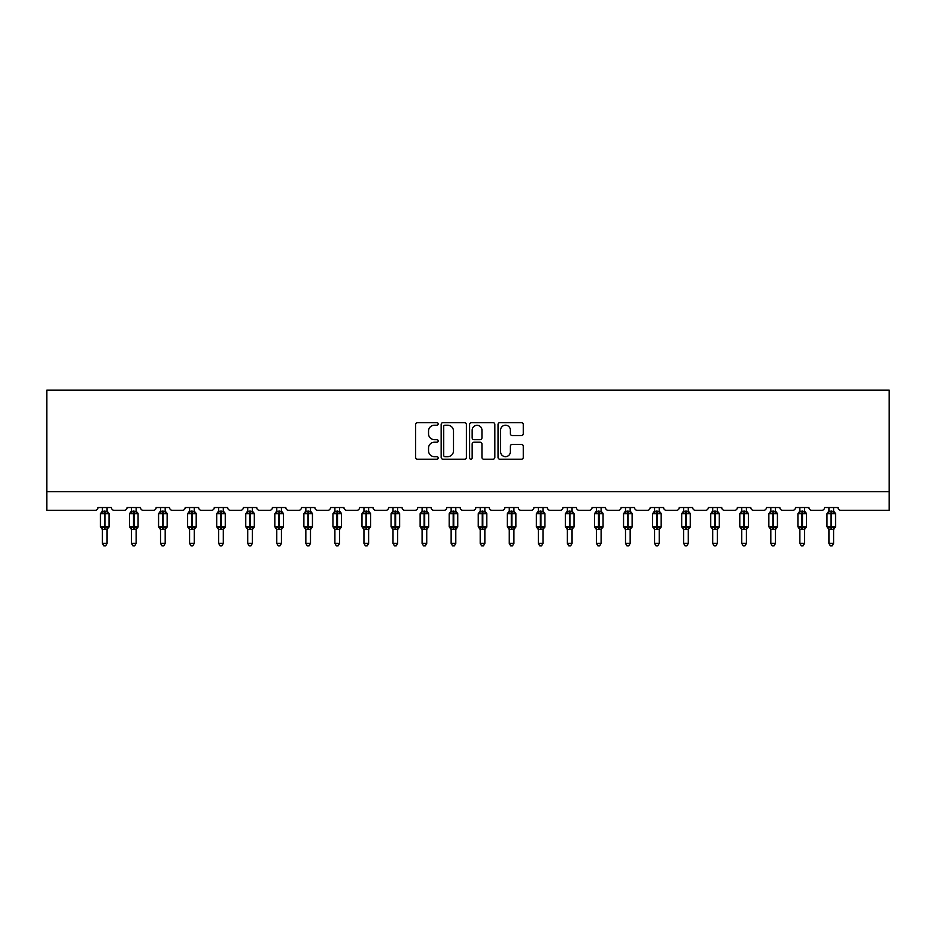 <?xml version="1.0" encoding="UTF-8"?>
<svg xmlns="http://www.w3.org/2000/svg" width="936" height="936" viewBox="0 0 936 936"><rect width="100%" height="100%" fill="white"/><g stroke="black" fill="none" stroke-linecap="round" stroke-linejoin="round"><path stroke-width="1.4" d="M438.2 423.938A1.275 1.275 0 0 0 436.913 422.651L417.491 422.651A1.825 1.825 0 0 0 415.654 424.488L415.654 457.4A1.825 1.825 0 0 0 417.491 459.225L436.913 459.225A1.275 1.275 0 0 0 438.2 457.95A1.275 1.275 0 0 0 436.913 456.663L434.398 456.663A5.85 5.85 0 0 1 428.548 450.813L428.548 448.075A5.85 5.85 0 0 1 434.398 442.225L436.913 442.225A1.275 1.275 0 0 0 438.2 440.938A1.275 1.275 0 0 0 436.913 439.663L434.398 439.663A5.85 5.85 0 0 1 428.548 433.813L428.548 431.063A5.85 5.85 0 0 1 434.398 425.213L436.913 425.213A1.275 1.275 0 0 0 438.2 423.938M521.434 435.544A1.825 1.825 0 0 0 523.271 433.719L523.271 424.488A1.825 1.825 0 0 0 521.434 422.651L499.859 422.651A1.825 1.825 0 0 0 498.034 424.488L498.034 457.4A1.825 1.825 0 0 0 499.859 459.225L521.434 459.225A1.825 1.825 0 0 0 523.271 457.4L523.271 446.25A1.825 1.825 0 0 0 521.434 444.413L512.203 444.413A1.825 1.825 0 0 0 510.377 446.25L510.377 451.772A4.891 4.891 0 0 1 505.487 456.663A4.891 4.891 0 0 1 500.596 451.772L500.596 430.104A4.891 4.891 0 0 1 505.487 425.213A4.891 4.891 0 0 1 510.377 430.104L510.377 433.719A1.825 1.825 0 0 0 512.203 435.544L521.434 435.544M889.2 491.704L889.2 390.183L46.8 390.183L46.8 510.331L95.238 510.331A2.796 2.796 0 0 0 98.034 507.534L111.442 507.534A2.796 2.796 0 0 0 114.239 510.331L124.301 510.331A2.796 2.796 0 0 0 127.085 507.534L140.505 507.534A2.796 2.796 0 0 0 143.302 510.331L153.352 510.331A2.796 2.796 0 0 0 156.148 507.534L169.568 507.534A2.796 2.796 0 0 0 172.364 510.331L182.415 510.331A2.796 2.796 0 0 0 185.211 507.534L198.631 507.534A2.796 2.796 0 0 0 201.415 510.331L211.477 510.331A2.796 2.796 0 0 0 214.274 507.534L227.682 507.534A2.796 2.796 0 0 0 230.478 510.331L240.54 510.331A2.796 2.796 0 0 0 243.337 507.534L256.745 507.534A2.796 2.796 0 0 0 259.541 510.331L269.603 510.331A2.796 2.796 0 0 0 272.399 507.534L285.808 507.534A2.796 2.796 0 0 0 288.604 510.331L298.666 510.331A2.796 2.796 0 0 0 301.462 507.534L314.87 507.534A2.796 2.796 0 0 0 317.667 510.331L327.729 510.331A2.796 2.796 0 0 0 330.513 507.534L343.933 507.534A2.796 2.796 0 0 0 346.73 510.331L356.78 510.331A2.796 2.796 0 0 0 359.576 507.534L372.996 507.534A2.796 2.796 0 0 0 375.792 510.331L385.843 510.331A2.796 2.796 0 0 0 388.639 507.534L402.059 507.534A2.796 2.796 0 0 0 404.843 510.331L414.905 510.331A2.796 2.796 0 0 0 417.702 507.534L431.11 507.534A2.796 2.796 0 0 0 433.906 510.331L443.968 510.331A2.796 2.796 0 0 0 446.764 507.534L460.173 507.534A2.796 2.796 0 0 0 462.969 510.331L473.031 510.331A2.796 2.796 0 0 0 475.827 507.534L489.235 507.534A2.796 2.796 0 0 0 492.032 510.331L502.094 510.331A2.796 2.796 0 0 0 504.89 507.534L518.298 507.534A2.796 2.796 0 0 0 521.095 510.331L531.157 510.331A2.796 2.796 0 0 0 533.941 507.534L547.361 507.534A2.796 2.796 0 0 0 550.157 510.331L560.208 510.331A2.796 2.796 0 0 0 563.004 507.534L576.424 507.534A2.796 2.796 0 0 0 579.22 510.331L589.27 510.331A2.796 2.796 0 0 0 592.067 507.534L605.487 507.534A2.796 2.796 0 0 0 608.271 510.331L618.333 510.331A2.796 2.796 0 0 0 621.13 507.534L634.538 507.534A2.796 2.796 0 0 0 637.334 510.331L647.396 510.331A2.796 2.796 0 0 0 650.192 507.534L663.601 507.534A2.796 2.796 0 0 0 666.397 510.331L676.459 510.331A2.796 2.796 0 0 0 679.255 507.534L692.663 507.534A2.796 2.796 0 0 0 695.46 510.331L705.522 510.331A2.796 2.796 0 0 0 708.318 507.534L721.726 507.534A2.796 2.796 0 0 0 724.522 510.331L734.584 510.331A2.796 2.796 0 0 0 737.369 507.534L750.789 507.534A2.796 2.796 0 0 0 753.585 510.331L763.636 510.331A2.796 2.796 0 0 0 766.432 507.534L779.852 507.534A2.796 2.796 0 0 0 782.648 510.331L792.698 510.331A2.796 2.796 0 0 0 795.495 507.534L808.915 507.534A2.796 2.796 0 0 0 811.699 510.331L821.761 510.331A2.796 2.796 0 0 0 824.558 507.534L837.966 507.534A2.796 2.796 0 0 0 840.762 510.331L889.2 510.331L889.2 491.704L46.8 491.704M466.397 424.488A1.825 1.825 0 0 0 464.572 422.651L442.997 422.651A1.825 1.825 0 0 0 441.16 424.488L441.16 457.4A1.825 1.825 0 0 0 442.997 459.225L464.572 459.225A1.825 1.825 0 0 0 466.397 457.4L466.397 424.488M471.428 422.651L493.003 422.651A1.825 1.825 0 0 1 494.84 424.488L494.84 457.4A1.825 1.825 0 0 1 493.003 459.225L483.772 459.225A1.825 1.825 0 0 1 481.946 457.4L481.946 444.05A1.825 1.825 0 0 0 480.11 442.225L473.99 442.225A1.825 1.825 0 0 0 472.165 444.05L472.165 457.95A1.275 1.275 0 0 1 470.878 459.225A1.275 1.275 0 0 1 469.603 457.95L469.603 424.488A1.825 1.825 0 0 1 471.428 422.651M445.01 425.213A1.275 1.275 0 0 0 443.722 426.5L443.722 455.387A1.275 1.275 0 0 0 445.01 456.663L447.654 456.663A5.85 5.85 0 0 0 453.504 450.813L453.504 431.063A5.85 5.85 0 0 0 447.654 425.213L445.01 425.213M481.946 430.197A4.891 4.891 0 0 0 477.056 425.307A4.891 4.891 0 0 0 472.165 430.197L472.165 437.837A1.825 1.825 0 0 0 473.99 439.663L480.11 439.663A1.825 1.825 0 0 0 481.946 437.837L481.946 430.197M102.41 543.395L107.067 543.395L105.663 545.817L103.802 545.817L102.41 543.395L102.41 529.261A2.047 1.954 180 0 0 101.334 527.553L101.731 526.956L104.458 527.611L105.019 526.769L105.019 512.893L107.745 513.548L108.412 512.858A0.936 0.936 0 0 1 109.021 513.735L100.456 513.735L100.456 526.769L104.458 526.769L104.458 512.893L101.731 513.548L101.334 512.951A2.047 1.954 0 0 0 102.41 511.231L107.067 511.325L107.067 507.534M107.067 543.395L107.067 529.179L104.458 529.46L104.458 527.611L105.019 526.769L109.021 526.769A0.936 0.936 0 0 1 108.412 527.647L107.067 529.577M107.067 529.273L107.067 529.273A2.047 1.954 180 0 1 108.143 527.553L107.745 526.956L105.019 527.611L105.019 529.46M104.458 529.46L102.41 529.273M102.41 507.534L102.41 511.243M102.41 511.325L101.731 513.548L102.41 511.325M107.745 513.548L107.067 511.325M107.067 529.179L107.745 526.956M102.41 529.179L101.731 526.956M131.473 543.395L136.129 543.395L134.726 545.817L132.865 545.817L131.473 543.395L131.473 529.261A2.047 1.954 180 0 0 130.397 527.553L130.794 526.956L133.52 527.611L134.082 526.769L134.082 512.893L136.796 513.548L137.475 512.858A0.936 0.936 0 0 1 138.083 513.735L129.507 513.735L129.507 526.769L133.52 526.769L133.52 512.893L130.794 513.548L130.397 512.951A2.047 1.954 0 0 0 131.473 511.231L136.129 511.325L136.129 507.534M136.129 543.395L136.129 529.179L133.52 529.46L133.52 527.611L134.082 526.769L138.083 526.769A0.936 0.936 0 0 1 137.475 527.647L136.129 529.577M136.129 529.273L136.129 529.273A2.047 1.954 180 0 1 137.206 527.553L136.796 526.956L134.082 527.611L134.082 529.46M133.52 529.46L131.473 529.273M131.473 507.534L131.473 511.243M131.461 511.325L130.794 513.548L131.461 511.325M136.796 513.548L136.129 511.325M136.129 529.179L136.796 526.956M131.461 529.179L130.794 526.956M160.524 543.395L165.192 543.395L163.788 545.817L161.928 545.817L160.524 543.395L160.524 529.261A2.047 1.954 180 0 0 159.459 527.553L159.857 526.956L162.583 527.611L163.133 526.769L163.133 512.893L165.859 513.548L166.526 512.858A0.936 0.936 0 0 1 167.146 513.735L158.57 513.735L158.57 526.769L162.583 526.769L162.583 512.893L159.857 513.548L159.459 512.951A2.047 1.954 0 0 0 160.524 511.231L165.192 511.325L165.192 507.534M165.192 543.395L165.192 529.179L162.583 529.46L162.583 527.611L163.133 526.769L167.146 526.769A0.936 0.936 0 0 1 166.526 527.647L165.192 529.577M165.192 529.273L165.192 529.273A2.047 1.954 180 0 1 166.269 527.553L165.859 526.956L163.133 527.611L163.133 529.46M162.583 529.46L160.524 529.273M160.524 507.534L160.524 511.243M160.524 511.325L159.857 513.548L160.524 511.325M165.859 513.548L165.192 511.325M165.192 529.179L165.859 526.956M160.524 529.179L159.857 526.956M189.587 543.395L194.243 543.395L192.851 545.817L190.991 545.817L189.587 543.395L189.587 529.261A2.047 1.954 180 0 0 188.51 527.553L188.92 526.956L191.634 527.611L192.196 526.769L192.196 512.893L194.922 513.548L195.589 512.858A0.936 0.936 0 0 1 196.209 513.735L187.633 513.735L187.633 526.769L191.634 526.769L191.634 512.893L188.92 513.548L188.51 512.951A2.047 1.954 0 0 0 189.587 511.231L194.255 511.325L194.243 507.534M194.243 543.395L194.255 529.179L191.634 529.46L191.634 527.611L192.196 526.769L196.209 526.769A0.936 0.936 0 0 1 195.589 527.647L194.243 529.577M194.243 529.273L194.243 529.273A2.047 1.954 180 0 1 195.32 527.553L194.922 526.956L192.196 527.611L192.196 529.46M191.634 529.46L189.587 529.273M189.587 507.534L189.587 511.243M189.587 511.325L188.92 513.548L189.587 511.325M194.922 513.548L194.255 511.325M194.255 529.179L194.922 526.956M189.587 529.179L188.92 526.956M218.65 543.395L223.306 543.395L221.914 545.817L220.054 545.817L218.65 543.395L218.65 529.261A2.047 1.954 180 0 0 217.573 527.553L217.971 526.956L220.697 527.611L221.259 526.769L221.259 512.893L223.985 513.548L224.652 512.858A0.936 0.936 0 0 1 225.26 513.735L216.696 513.735L216.696 526.769L220.697 526.769L220.697 512.893L217.971 513.548L217.573 512.951A2.047 1.954 0 0 0 218.65 511.231L223.306 511.325L223.306 507.534M223.306 543.395L223.306 529.179L220.697 529.46L220.697 527.611L221.259 526.769L225.26 526.769A0.936 0.936 0 0 1 224.652 527.647L223.306 529.577M223.306 529.273L223.306 529.273A2.047 1.954 180 0 1 224.383 527.553L223.985 526.956L221.259 527.611L221.259 529.46M220.697 529.46L218.65 529.273M218.65 507.534L218.65 511.243M218.65 511.325L217.971 513.548L218.65 511.325M223.985 513.548L223.306 511.325M223.306 529.179L223.985 526.956M218.65 529.179L217.971 526.956M247.712 543.395L252.369 543.395L250.977 545.817L249.116 545.817L247.712 543.395L247.712 529.261A2.047 1.954 180 0 0 246.636 527.553L247.034 526.956L249.76 527.611L250.321 526.769L250.321 512.893L253.048 513.548L253.714 512.858A0.936 0.936 0 0 1 254.323 513.735L245.758 513.735L245.758 526.769L249.76 526.769L249.76 512.893L247.034 513.548L246.636 512.951A2.047 1.954 0 0 0 247.712 511.231L252.369 511.325L252.369 507.534M252.369 543.395L252.369 529.179L249.76 529.46L249.76 527.611L250.321 526.769L254.323 526.769A0.936 0.936 0 0 1 253.714 527.647L252.369 529.577M252.369 529.273L252.369 529.273A2.047 1.954 180 0 1 253.445 527.553L253.048 526.956L250.321 527.611L250.321 529.46M249.76 529.46L247.712 529.273M247.712 507.534L247.712 511.243M247.712 511.325L247.034 513.548L247.712 511.325M253.048 513.548L252.369 511.325M252.369 529.179L253.048 526.956M247.712 529.179L247.034 526.956M276.775 543.395L281.432 543.395L280.028 545.817L278.167 545.817L276.775 543.395L276.775 529.261A2.047 1.954 180 0 0 275.699 527.553L276.097 526.956L278.823 527.611L279.384 526.769L279.384 512.893L282.11 513.548L282.777 512.858A0.936 0.936 0 0 1 283.386 513.735L274.821 513.735L274.821 526.769L278.823 526.769L278.823 512.893L276.097 513.548L275.699 512.951A2.047 1.954 0 0 0 276.775 511.231L281.432 511.325L281.432 507.534M281.432 543.395L281.432 529.179L278.823 529.46L278.823 527.611L279.384 526.769L283.386 526.769A0.936 0.936 0 0 1 282.777 527.647L281.432 529.577M281.432 529.273L281.432 529.273A2.047 1.954 180 0 1 282.508 527.553L282.11 526.956L279.384 527.611L279.384 529.46M278.823 529.46L276.775 529.273M276.775 507.534L276.775 511.243M276.775 511.325L276.097 513.548L276.775 511.325M282.11 513.548L281.432 511.325M281.432 529.179L282.11 526.956M276.775 529.179L276.097 526.956M305.838 543.395L310.495 543.395L309.091 545.817L307.23 545.817L305.838 543.395L305.838 529.261A2.047 1.954 180 0 0 304.762 527.553L305.159 526.956L307.885 527.611L308.447 526.769L308.447 512.893L311.173 513.548L311.84 512.858A0.936 0.936 0 0 1 312.448 513.735L303.884 513.735L303.884 526.769L307.885 526.769L307.885 512.893L305.159 513.548L304.762 512.951A2.047 1.954 0 0 0 305.838 511.231L310.495 511.325L310.495 507.534M310.495 543.395L310.495 529.179L307.885 529.46L307.885 527.611L308.447 526.769L312.448 526.769A0.936 0.936 0 0 1 311.84 527.647L310.495 529.577M310.495 529.273L310.495 529.273A2.047 1.954 180 0 1 311.571 527.553L311.173 526.956L308.447 527.611L308.447 529.46M307.885 529.46L305.838 529.273M305.838 507.534L305.838 511.243M305.838 511.325L305.159 513.548L305.838 511.325M311.173 513.548L310.495 511.325M310.495 529.179L311.173 526.956M305.838 529.179L305.159 526.956M334.901 543.395L339.557 543.395L338.153 545.817L336.293 545.817L334.901 543.395L334.901 529.261A2.047 1.954 180 0 0 333.824 527.553L334.222 526.956L336.948 527.611L337.51 526.769L337.51 512.893L340.224 513.548L340.903 512.858A0.936 0.936 0 0 1 341.511 513.735L332.935 513.735L332.935 526.769L336.948 526.769L336.948 512.893L334.222 513.548L333.824 512.951A2.047 1.954 0 0 0 334.901 511.231L339.557 511.325L339.557 507.534M339.557 543.395L339.557 529.179L336.948 529.46L336.948 527.611L337.51 526.769L341.511 526.769A0.936 0.936 0 0 1 340.903 527.647L339.557 529.577M339.557 529.273L339.557 529.273A2.047 1.954 180 0 1 340.634 527.553L340.224 526.956L337.51 527.611L337.51 529.46M336.948 529.46L334.901 529.273M334.901 507.534L334.901 511.243M334.889 511.325L334.222 513.548L334.889 511.325M340.224 513.548L339.557 511.325M339.557 529.179L340.224 526.956M334.889 529.179L334.222 526.956M363.952 543.395L368.62 543.395L367.216 545.817L365.356 545.817L363.952 543.395L363.952 529.261A2.047 1.954 180 0 0 362.875 527.553L363.285 526.956L366.011 527.611L366.561 526.769L366.561 512.893L369.287 513.548L369.954 512.858A0.936 0.936 0 0 1 370.574 513.735L361.998 513.735L361.998 526.769L366.011 526.769L366.011 512.893L363.285 513.548L362.875 512.951A2.047 1.954 0 0 0 363.952 511.231L368.62 511.325L368.62 507.534M368.62 543.395L368.62 529.179L366.011 529.46L366.011 527.611L366.561 526.769L370.574 526.769A0.936 0.936 0 0 1 369.954 527.647L368.62 529.577M368.62 529.273L368.62 529.273A2.047 1.954 180 0 1 369.697 527.553L369.287 526.956L366.561 527.611L366.561 529.46M366.011 529.46L363.952 529.273M363.952 507.534L363.952 511.243M363.952 511.325L363.285 513.548L363.952 511.325M369.287 513.548L368.62 511.325M368.62 529.179L369.287 526.956M363.952 529.179L363.285 526.956M393.015 543.395L397.671 543.395L396.279 545.817L394.419 545.817L393.015 543.395L393.015 529.261A2.047 1.954 180 0 0 391.938 527.553L392.348 526.956L395.062 527.611L395.624 526.769L395.624 512.893L398.35 513.548L399.017 512.858A0.936 0.936 0 0 1 399.637 513.735L391.061 513.735L391.061 526.769L395.062 526.769L395.062 512.893L392.348 513.548L391.938 512.951A2.047 1.954 0 0 0 393.015 511.231L397.683 511.325L397.671 507.534M397.671 543.395L397.683 529.179L395.062 529.46L395.062 527.611L395.624 526.769L399.637 526.769A0.936 0.936 0 0 1 399.017 527.647L397.671 529.577M397.671 529.273L397.671 529.273A2.047 1.954 180 0 1 398.748 527.553L398.35 526.956L395.624 527.611L395.624 529.46M395.062 529.46L393.015 529.273M393.015 507.534L393.015 511.243M393.015 511.325L392.348 513.548L393.015 511.325M398.35 513.548L397.683 511.325M397.683 529.179L398.35 526.956M393.015 529.179L392.348 526.956M422.077 543.395L426.734 543.395L425.342 545.817L423.481 545.817L422.077 543.395L422.077 529.261A2.047 1.954 180 0 0 421.001 527.553L421.399 526.956L424.125 527.611L424.687 526.769L424.687 512.893L427.413 513.548L428.08 512.858A0.936 0.936 0 0 1 428.688 513.735L420.124 513.735L420.124 526.769L424.125 526.769L424.125 512.893L421.399 513.548L421.001 512.951A2.047 1.954 0 0 0 422.077 511.231L426.734 511.325L426.734 507.534M426.734 543.395L426.734 529.179L424.125 529.46L424.125 527.611L424.687 526.769L428.688 526.769A0.936 0.936 0 0 1 428.08 527.647L426.734 529.577M426.734 529.273L426.734 529.273A2.047 1.954 180 0 1 427.81 527.553L427.413 526.956L424.687 527.611L424.687 529.46M424.125 529.46L422.077 529.273M422.077 507.534L422.077 511.243M422.077 511.325L421.399 513.548L422.077 511.325M427.413 513.548L426.734 511.325M426.734 529.179L427.413 526.956M422.077 529.179L421.399 526.956M451.14 543.395L455.797 543.395L454.405 545.817L452.544 545.817L451.14 543.395L451.14 529.261A2.047 1.954 180 0 0 450.064 527.553L450.462 526.956L453.188 527.611L453.749 526.769L453.749 512.893L456.475 513.548L457.142 512.858A0.936 0.936 0 0 1 457.751 513.735L449.186 513.735L449.186 526.769L453.188 526.769L453.188 512.893L450.462 513.548L450.064 512.951A2.047 1.954 0 0 0 451.14 511.231L455.797 511.325L455.797 507.534M455.797 543.395L455.797 529.179L453.188 529.46L453.188 527.611L453.749 526.769L457.751 526.769A0.936 0.936 0 0 1 457.142 527.647L455.797 529.577M455.797 529.273L455.797 529.273A2.047 1.954 180 0 1 456.873 527.553L456.475 526.956L453.749 527.611L453.749 529.46M453.188 529.46L451.14 529.273M451.14 507.534L451.14 511.243M451.14 511.325L450.462 513.548L451.14 511.325M456.475 513.548L455.797 511.325M455.797 529.179L456.475 526.956M451.14 529.179L450.462 526.956M480.203 543.395L484.86 543.395L483.456 545.817L481.595 545.817L480.203 543.395L480.203 529.261A2.047 1.954 180 0 0 479.127 527.553L479.524 526.956L482.251 527.611L482.812 526.769L482.812 512.893L485.538 513.548L486.205 512.858A0.936 0.936 0 0 1 486.814 513.735L478.249 513.735L478.249 526.769L482.251 526.769L482.251 512.893L479.524 513.548L479.127 512.951A2.047 1.954 0 0 0 480.203 511.231L484.86 511.325L484.86 507.534M484.86 543.395L484.86 529.179L482.251 529.46L482.251 527.611L482.812 526.769L486.814 526.769A0.936 0.936 0 0 1 486.205 527.647L484.86 529.577M484.86 529.273L484.86 529.273A2.047 1.954 180 0 1 485.936 527.553L485.538 526.956L482.812 527.611L482.812 529.46M482.251 529.46L480.203 529.273M480.203 507.534L480.203 511.243M480.203 511.325L479.524 513.548L480.203 511.325M485.538 513.548L484.86 511.325M484.86 529.179L485.538 526.956M480.203 529.179L479.524 526.956M509.266 543.395L513.923 543.395L512.519 545.817L510.658 545.817L509.266 543.395L509.266 529.261A2.047 1.954 180 0 0 508.19 527.553L508.587 526.956L511.313 527.611L511.875 526.769L511.875 512.893L514.601 513.548L515.268 512.858A0.936 0.936 0 0 1 515.876 513.735L507.312 513.735L507.312 526.769L511.313 526.769L511.313 512.893L508.587 513.548L508.19 512.951A2.047 1.954 0 0 0 509.266 511.231L513.923 511.325L513.923 507.534M513.923 543.395L513.923 529.179L511.313 529.46L511.313 527.611L511.875 526.769L515.876 526.769A0.936 0.936 0 0 1 515.268 527.647L513.923 529.577M513.923 529.273L513.923 529.273A2.047 1.954 180 0 1 514.999 527.553L514.601 526.956L511.875 527.611L511.875 529.46M511.313 529.46L509.266 529.273M509.266 507.534L509.266 511.243M509.266 511.325L508.587 513.548L509.266 511.325M514.601 513.548L513.923 511.325M513.923 529.179L514.601 526.956M509.266 529.179L508.587 526.956M538.329 543.395L542.985 543.395L541.581 545.817L539.721 545.817L538.329 543.395L538.329 529.261A2.047 1.954 180 0 0 537.252 527.553L537.65 526.956L540.376 527.611L540.938 526.769L540.938 512.893L543.652 513.548L544.331 512.858A0.936 0.936 0 0 1 544.939 513.735L536.363 513.735L536.363 526.769L540.376 526.769L540.376 512.893L537.65 513.548L537.252 512.951A2.047 1.954 0 0 0 538.329 511.231L542.985 511.325L542.985 507.534M542.985 543.395L542.985 529.179L540.376 529.46L540.376 527.611L540.938 526.769L544.939 526.769A0.936 0.936 0 0 1 544.331 527.647L542.985 529.577M542.985 529.273L542.985 529.273A2.047 1.954 180 0 1 544.062 527.553L543.652 526.956L540.938 527.611L540.938 529.46M540.376 529.46L538.329 529.273M538.329 507.534L538.329 511.243M538.317 511.325L537.65 513.548L538.317 511.325M543.652 513.548L542.985 511.325M542.985 529.179L543.652 526.956M538.317 529.179L537.65 526.956M567.38 543.395L572.048 543.395L570.644 545.817L568.784 545.817L567.38 543.395L567.38 529.261A2.047 1.954 180 0 0 566.303 527.553L566.713 526.956L569.439 527.611L569.989 526.769L569.989 512.893L572.715 513.548L573.382 512.858A0.936 0.936 0 0 1 574.002 513.735L565.426 513.735L565.426 526.769L569.439 526.769L569.439 512.893L566.713 513.548L566.303 512.951A2.047 1.954 0 0 0 567.38 511.231L572.048 511.325L572.048 507.534M572.048 543.395L572.048 529.179L569.439 529.46L569.439 527.611L569.989 526.769L574.002 526.769A0.936 0.936 0 0 1 573.382 527.647L572.048 529.577M572.048 529.273L572.048 529.273A2.047 1.954 180 0 1 573.125 527.553L572.715 526.956L569.989 527.611L569.989 529.46M569.439 529.46L567.38 529.273M567.38 507.534L567.38 511.243M567.38 511.325L566.713 513.548L567.38 511.325M572.715 513.548L572.048 511.325M572.048 529.179L572.715 526.956M567.38 529.179L566.713 526.956M596.443 543.395L601.099 543.395L599.707 545.817L597.847 545.817L596.443 543.395L596.443 529.261A2.047 1.954 180 0 0 595.366 527.553L595.776 526.956L598.49 527.611L599.052 526.769L599.052 512.893L601.778 513.548L602.445 512.858A0.936 0.936 0 0 1 603.065 513.735L594.489 513.735L594.489 526.769L598.49 526.769L598.49 512.893L595.776 513.548L595.366 512.951A2.047 1.954 0 0 0 596.443 511.231L601.111 511.325L601.099 507.534M601.099 543.395L601.111 529.179L598.49 529.46L598.49 527.611L599.052 526.769L603.065 526.769A0.936 0.936 0 0 1 602.445 527.647L601.099 529.577M601.099 529.273L601.099 529.273A2.047 1.954 180 0 1 602.176 527.553L601.778 526.956L599.052 527.611L599.052 529.46M598.49 529.46L596.443 529.273M596.443 507.534L596.443 511.243M596.443 511.325L595.776 513.548L596.443 511.325M601.778 513.548L601.111 511.325M601.111 529.179L601.778 526.956M596.443 529.179L595.776 526.956M625.505 543.395L630.162 543.395L628.77 545.817L626.909 545.817L625.505 543.395L625.505 529.261A2.047 1.954 180 0 0 624.429 527.553L624.827 526.956L627.553 527.611L628.115 526.769L628.115 512.893L630.841 513.548L631.507 512.858A0.936 0.936 0 0 1 632.116 513.735L623.552 513.735L623.552 526.769L627.553 526.769L627.553 512.893L624.827 513.548L624.429 512.951A2.047 1.954 0 0 0 625.505 511.231L630.162 511.325L630.162 507.534M630.162 543.395L630.162 529.179L627.553 529.46L627.553 527.611L628.115 526.769L632.116 526.769A0.936 0.936 0 0 1 631.507 527.647L630.162 529.577M630.162 529.273L630.162 529.273A2.047 1.954 180 0 1 631.238 527.553L630.841 526.956L628.115 527.611L628.115 529.46M627.553 529.46L625.505 529.273M625.505 507.534L625.505 511.243M625.505 511.325L624.827 513.548L625.505 511.325M630.841 513.548L630.162 511.325M630.162 529.179L630.841 526.956M625.505 529.179L624.827 526.956M654.568 543.395L659.225 543.395L657.832 545.817L655.972 545.817L654.568 543.395L654.568 529.261A2.047 1.954 180 0 0 653.492 527.553L653.89 526.956L656.616 527.611L657.177 526.769L657.177 512.893L659.903 513.548L660.57 512.858A0.936 0.936 0 0 1 661.179 513.735L652.614 513.735L652.614 526.769L656.616 526.769L656.616 512.893L653.89 513.548L653.492 512.951A2.047 1.954 0 0 0 654.568 511.231L659.225 511.325L659.225 507.534M659.225 543.395L659.225 529.179L656.616 529.46L656.616 527.611L657.177 526.769L661.179 526.769A0.936 0.936 0 0 1 660.57 527.647L659.225 529.577M659.225 529.273L659.225 529.273A2.047 1.954 180 0 1 660.301 527.553L659.903 526.956L657.177 527.611L657.177 529.46M656.616 529.46L654.568 529.273M654.568 507.534L654.568 511.243M654.568 511.325L653.89 513.548L654.568 511.325M659.903 513.548L659.225 511.325M659.225 529.179L659.903 526.956M654.568 529.179L653.89 526.956M683.631 543.395L688.288 543.395L686.884 545.817L685.023 545.817L683.631 543.395L683.631 529.261A2.047 1.954 180 0 0 682.555 527.553L682.952 526.956L685.678 527.611L686.24 526.769L686.24 512.893L688.966 513.548L689.633 512.858A0.936 0.936 0 0 1 690.241 513.735L681.677 513.735L681.677 526.769L685.678 526.769L685.678 512.893L682.952 513.548L682.555 512.951A2.047 1.954 0 0 0 683.631 511.231L688.288 511.325L688.288 507.534M688.288 543.395L688.288 529.179L685.678 529.46L685.678 527.611L686.24 526.769L690.241 526.769A0.936 0.936 0 0 1 689.633 527.647L688.288 529.577M688.288 529.273L688.288 529.273A2.047 1.954 180 0 1 689.364 527.553L688.966 526.956L686.24 527.611L686.24 529.46M685.678 529.46L683.631 529.273M683.631 507.534L683.631 511.243M683.631 511.325L682.952 513.548L683.631 511.325M688.966 513.548L688.288 511.325M688.288 529.179L688.966 526.956M683.631 529.179L682.952 526.956M712.694 543.395L717.35 543.395L715.946 545.817L714.086 545.817L712.694 543.395L712.694 529.261A2.047 1.954 180 0 0 711.617 527.553L712.015 526.956L714.741 527.611L715.303 526.769L715.303 512.893L718.029 513.548L718.696 512.858A0.936 0.936 0 0 1 719.304 513.735L710.74 513.735L710.74 526.769L714.741 526.769L714.741 512.893L712.015 513.548L711.617 512.951A2.047 1.954 0 0 0 712.694 511.231L717.35 511.325L717.35 507.534M717.35 543.395L717.35 529.179L714.741 529.46L714.741 527.611L715.303 526.769L719.304 526.769A0.936 0.936 0 0 1 718.696 527.647L717.35 529.577M717.35 529.273L717.35 529.273A2.047 1.954 180 0 1 718.427 527.553L718.029 526.956L715.303 527.611L715.303 529.46M714.741 529.46L712.694 529.273M712.694 507.534L712.694 511.243M712.694 511.325L712.015 513.548L712.694 511.325M718.029 513.548L717.35 511.325M717.35 529.179L718.029 526.956M712.694 529.179L712.015 526.956M741.757 543.395L746.413 543.395L745.009 545.817L743.149 545.817L741.757 543.395L741.757 529.261A2.047 1.954 180 0 0 740.68 527.553L741.078 526.956L743.804 527.611L744.366 526.769L744.366 512.893L747.08 513.548L747.759 512.858A0.936 0.936 0 0 1 748.367 513.735L739.791 513.735L739.791 526.769L743.804 526.769L743.804 512.893L741.078 513.548L740.68 512.951A2.047 1.954 0 0 0 741.757 511.231L746.413 511.325L746.413 507.534M746.413 543.395L746.413 529.179L743.804 529.46L743.804 527.611L744.366 526.769L748.367 526.769A0.936 0.936 0 0 1 747.759 527.647L746.413 529.577M746.413 529.273L746.413 529.273A2.047 1.954 180 0 1 747.49 527.553L747.08 526.956L744.366 527.611L744.366 529.46M743.804 529.46L741.757 529.273M741.757 507.534L741.757 511.243M741.745 511.325L741.078 513.548L741.745 511.325M747.08 513.548L746.413 511.325M746.413 529.179L747.08 526.956M741.745 529.179L741.078 526.956M770.808 543.395L775.476 543.395L774.072 545.817L772.212 545.817L770.808 543.395L770.808 529.261A2.047 1.954 180 0 0 769.731 527.553L770.141 526.956L772.867 527.611L773.417 526.769L773.417 512.893L776.143 513.548L776.81 512.858A0.936 0.936 0 0 1 777.43 513.735L768.854 513.735L768.854 526.769L772.867 526.769L772.867 512.893L770.141 513.548L769.731 512.951A2.047 1.954 0 0 0 770.808 511.231L775.476 511.325L775.476 507.534M775.476 543.395L775.476 529.179L772.867 529.46L772.867 527.611L773.417 526.769L777.43 526.769A0.936 0.936 0 0 1 776.81 527.647L775.476 529.577M775.476 529.273L775.476 529.273A2.047 1.954 180 0 1 776.541 527.553L776.143 526.956L773.417 527.611L773.417 529.46M772.867 529.46L770.808 529.273M770.808 507.534L770.808 511.243M770.808 511.325L770.141 513.548L770.808 511.325M776.143 513.548L775.476 511.325M775.476 529.179L776.143 526.956M770.808 529.179L770.141 526.956M799.87 543.395L804.527 543.395L803.135 545.817L801.274 545.817L799.87 543.395L799.87 529.261A2.047 1.954 180 0 0 798.794 527.553L799.204 526.956L801.918 527.611L802.48 526.769L802.48 512.893L805.206 513.548L805.873 512.858A0.936 0.936 0 0 1 806.493 513.735L797.917 513.735L797.917 526.769L801.918 526.769L801.918 512.893L799.204 513.548L798.794 512.951A2.047 1.954 0 0 0 799.87 511.231L804.539 511.325L804.527 507.534M804.527 543.395L804.539 529.179L801.918 529.46L801.918 527.611L802.48 526.769L806.493 526.769A0.936 0.936 0 0 1 805.873 527.647L804.527 529.577M804.527 529.273L804.527 529.273A2.047 1.954 180 0 1 805.603 527.553L805.206 526.956L802.48 527.611L802.48 529.46M801.918 529.46L799.87 529.273M799.87 507.534L799.87 511.243M799.87 511.325L799.204 513.548L799.87 511.325M805.206 513.548L804.539 511.325M804.539 529.179L805.206 526.956M799.87 529.179L799.204 526.956M828.933 543.395L833.59 543.395L832.198 545.817L830.337 545.817L828.933 543.395L828.933 529.261A2.047 1.954 180 0 0 827.857 527.553L828.255 526.956L830.981 527.611L831.542 526.769L831.542 512.893L834.268 513.548L834.935 512.858A0.936 0.936 0 0 1 835.544 513.735L826.979 513.735L826.979 526.769L830.981 526.769L830.981 512.893L828.255 513.548L827.857 512.951A2.047 1.954 0 0 0 828.933 511.231L833.59 511.325L833.59 507.534M833.59 543.395L833.59 529.179L830.981 529.46L830.981 527.611L831.542 526.769L835.544 526.769A0.936 0.936 0 0 1 834.935 527.647L833.59 529.577M833.59 529.273L833.59 529.273A2.047 1.954 180 0 1 834.666 527.553L834.268 526.956L831.542 527.611L831.542 529.46M830.981 529.46L828.933 529.273M828.933 507.534L828.933 511.243M828.933 511.325L828.255 513.548L828.933 511.325M834.268 513.548L833.59 511.325M833.59 529.179L834.268 526.956M828.933 529.179L828.255 526.956M105.019 511.056L105.019 512.893L104.458 511.056M108.143 512.951A2.047 1.954 0 0 1 107.067 511.231M134.082 511.056L134.082 512.893L133.52 511.056M137.206 512.951A2.047 1.954 0 0 1 136.129 511.231M163.133 511.056L163.133 512.893L162.583 511.056M166.269 512.951A2.047 1.954 0 0 1 165.192 511.231M192.196 511.056L192.196 512.893L191.634 511.056M195.32 512.951A2.047 1.954 0 0 1 194.243 511.231M221.259 511.056L221.259 512.893L220.697 511.056M224.383 512.951A2.047 1.954 0 0 1 223.306 511.231M250.321 511.056L250.321 512.893L249.76 511.056M253.445 512.951A2.047 1.954 0 0 1 252.369 511.231M279.384 511.056L279.384 512.893L278.823 511.056M282.508 512.951A2.047 1.954 0 0 1 281.432 511.231M308.447 511.056L308.447 512.893L307.885 511.056M311.571 512.951A2.047 1.954 0 0 1 310.495 511.231M337.51 511.056L337.51 512.893L336.948 511.056M340.634 512.951A2.047 1.954 0 0 1 339.557 511.231M366.561 511.056L366.561 512.893L366.011 511.056M369.697 512.951A2.047 1.954 0 0 1 368.62 511.231M395.624 511.056L395.624 512.893L395.062 511.056M398.748 512.951A2.047 1.954 0 0 1 397.671 511.231M424.687 511.056L424.687 512.893L424.125 511.056M427.81 512.951A2.047 1.954 0 0 1 426.734 511.231M453.749 511.056L453.749 512.893L453.188 511.056M456.873 512.951A2.047 1.954 0 0 1 455.797 511.231M482.812 511.056L482.812 512.893L482.251 511.056M485.936 512.951A2.047 1.954 0 0 1 484.86 511.231M511.875 511.056L511.875 512.893L511.313 511.056M514.999 512.951A2.047 1.954 0 0 1 513.923 511.231M540.938 511.056L540.938 512.893L540.376 511.056M544.062 512.951A2.047 1.954 0 0 1 542.985 511.231M569.989 511.056L569.989 512.893L569.439 511.056M573.125 512.951A2.047 1.954 0 0 1 572.048 511.231M599.052 511.056L599.052 512.893L598.49 511.056M602.176 512.951A2.047 1.954 0 0 1 601.099 511.231M628.115 511.056L628.115 512.893L627.553 511.056M631.238 512.951A2.047 1.954 0 0 1 630.162 511.231M657.177 511.056L657.177 512.893L656.616 511.056M660.301 512.951A2.047 1.954 0 0 1 659.225 511.231M686.24 511.056L686.24 512.893L685.678 511.056M689.364 512.951A2.047 1.954 0 0 1 688.288 511.231M715.303 511.056L715.303 512.893L714.741 511.056M718.427 512.951A2.047 1.954 0 0 1 717.35 511.231M744.366 511.056L744.366 512.893L743.804 511.056M747.49 512.951A2.047 1.954 0 0 1 746.413 511.231M773.417 511.056L773.417 512.893L772.867 511.056M776.541 512.951A2.047 1.954 0 0 1 775.476 511.231M802.48 511.056L802.48 512.893L801.918 511.056M805.603 512.951A2.047 1.954 0 0 1 804.527 511.231M831.542 511.056L831.542 512.893L830.981 511.056M834.666 512.951A2.047 1.954 0 0 1 833.59 511.231M109.021 526.769L109.021 513.735M102.41 529.577L100.456 526.769M102.41 510.939L100.456 513.735M108.412 512.858L107.067 510.939M138.083 526.769L138.083 513.735M131.473 529.577L129.507 526.769M131.473 510.939L129.507 513.735M137.475 512.858L136.129 510.939M167.146 526.769L167.146 513.735M160.524 529.577L158.57 526.769M160.524 510.939L158.57 513.735M166.526 512.858L165.192 510.939M196.209 526.769L196.209 513.735M189.587 529.577L187.633 526.769M189.587 510.939L187.633 513.735M195.589 512.858L194.243 510.939M225.26 526.769L225.26 513.735M218.65 529.577L216.696 526.769M218.65 510.939L216.696 513.735M224.652 512.858L223.306 510.939M254.323 526.769L254.323 513.735M247.712 529.577L245.758 526.769M247.712 510.939L245.758 513.735M253.714 512.858L252.369 510.939M283.386 526.769L283.386 513.735M276.775 529.577L274.821 526.769M276.775 510.939L274.821 513.735M282.777 512.858L281.432 510.939M312.448 526.769L312.448 513.735M305.838 529.577L303.884 526.769M305.838 510.939L303.884 513.735M311.84 512.858L310.495 510.939M341.511 526.769L341.511 513.735M334.901 529.577L332.935 526.769M334.901 510.939L332.935 513.735M340.903 512.858L339.557 510.939M370.574 526.769L370.574 513.735M363.952 529.577L361.998 526.769M363.952 510.939L361.998 513.735M369.954 512.858L368.62 510.939M399.637 526.769L399.637 513.735M393.015 529.577L391.061 526.769M393.015 510.939L391.061 513.735M399.017 512.858L397.671 510.939M428.688 526.769L428.688 513.735M422.077 529.577L420.124 526.769M422.077 510.939L420.124 513.735M428.08 512.858L426.734 510.939M457.751 526.769L457.751 513.735M451.14 529.577L449.186 526.769M451.14 510.939L449.186 513.735M457.142 512.858L455.797 510.939M486.814 526.769L486.814 513.735M480.203 529.577L478.249 526.769M480.203 510.939L478.249 513.735M486.205 512.858L484.86 510.939M515.876 526.769L515.876 513.735M509.266 529.577L507.312 526.769M509.266 510.939L507.312 513.735M515.268 512.858L513.923 510.939M544.939 526.769L544.939 513.735M538.329 529.577L536.363 526.769M538.329 510.939L536.363 513.735M544.331 512.858L542.985 510.939M574.002 526.769L574.002 513.735M567.38 529.577L565.426 526.769M567.38 510.939L565.426 513.735M573.382 512.858L572.048 510.939M603.065 526.769L603.065 513.735M596.443 529.577L594.489 526.769M596.443 510.939L594.489 513.735M602.445 512.858L601.099 510.939M632.116 526.769L632.116 513.735M625.505 529.577L623.552 526.769M625.505 510.939L623.552 513.735M631.507 512.858L630.162 510.939M661.179 526.769L661.179 513.735M654.568 529.577L652.614 526.769M654.568 510.939L652.614 513.735M660.57 512.858L659.225 510.939M690.241 526.769L690.241 513.735M683.631 529.577L681.677 526.769M683.631 510.939L681.677 513.735M689.633 512.858L688.288 510.939M719.304 526.769L719.304 513.735M712.694 529.577L710.74 526.769M712.694 510.939L710.74 513.735M718.696 512.858L717.35 510.939M748.367 526.769L748.367 513.735M741.757 529.577L739.791 526.769M741.757 510.939L739.791 513.735M747.759 512.858L746.413 510.939M777.43 526.769L777.43 513.735M770.808 529.577L768.854 526.769M770.808 510.939L768.854 513.735M776.81 512.858L775.476 510.939M806.493 526.769L806.493 513.735M799.87 529.577L797.917 526.769M799.87 510.939L797.917 513.735M805.873 512.858L804.527 510.939M835.544 526.769L835.544 513.735M828.933 529.577L826.979 526.769M828.933 510.939L826.979 513.735M834.935 512.858L833.59 510.939"/></g></svg>
